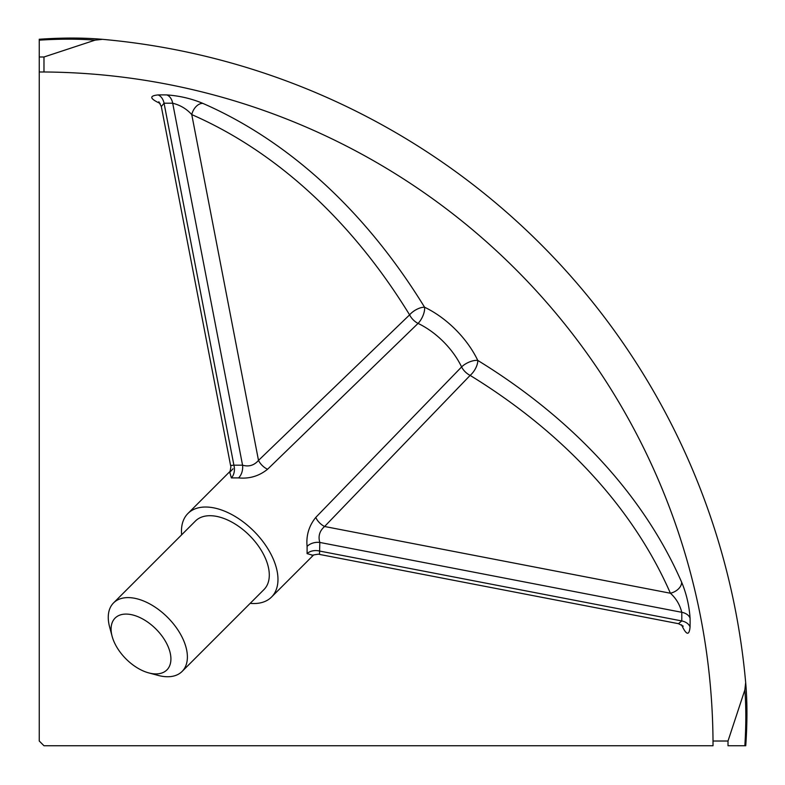 <?xml version="1.0" encoding="UTF-8"?>
<svg xmlns="http://www.w3.org/2000/svg" width="785" height="785" viewBox="0 0 785 785"><rect width="100%" height="100%" fill="white"/><g stroke="black" fill="none" stroke-linecap="round" stroke-linejoin="round"><path stroke-width="1.18" d="M315.766 517.413L461.6 366.948A59.101 34.128 -135 0 0 461.03 365.771A59.101 34.128 -135 0 0 418.052 323.4A11.824 5.024 115.6 0 0 423.282 314.922A11.824 5.024 115.6 0 0 424.577 307.229A72.191 41.683 45 0 1 477.064 358.98A72.191 41.683 45 0 1 477.771 360.423A673.353 484.08 179.6 0 1 681.615 582.146A11.824 7.85 -23.6 0 1 670.4 593.234C676.071 598.337 679.859 604.695 681.772 612.3L319.819 542.445C317.994 536.214 319.583 530.895 324.588 526.499A11.824 6.722 44 0 1 315.766 517.413C308.937 525.911 306.042 535.576 307.092 546.429L307.092 553.631L312.901 555.26M229.74 472.099L231.369 477.908L238.571 477.908C249.444 478.958 259.109 476.063 267.587 469.234L418.052 323.4A11.824 6.731 46.1 0 1 409.633 314.922A11.824 6.731 46.1 0 1 409.603 314.863A11.824 5.377 148.4 0 1 424.577 307.229A673.353 484.08 -89.6 0 0 202.854 103.384C191.511 98.625 179.52 95.809 166.881 94.926A582.019 397.033 68.9 0 0 158.079 94.926C149.071 95.829 149.719 98.645 160.032 103.384A11.824 8.095 -65.7 0 1 160.13 103.384M470.136 375.397A11.824 5.377 121.6 0 0 476.161 367.184A11.824 5.377 121.6 0 0 477.771 360.423A11.824 5.024 154.4 0 0 461.6 366.948A11.824 6.731 -136.1 0 0 461.727 367.184A11.824 6.731 -136.1 0 0 470.136 375.397L324.588 526.499L670.4 593.234A661.539 475.582 -0.4 0 0 470.136 375.397M112.098 636.252L109.606 626.93A48.464 27.985 45 0 1 113.55 602.909A48.464 27.985 45 0 1 182.091 637.175A48.464 27.985 45 0 1 182.091 671.45A48.464 27.985 45 0 1 158.07 675.394L148.748 672.902A36.64 21.156 -135 0 0 166.911 644.004A36.64 21.156 -135 0 0 129.554 614.341A36.64 21.156 -135 0 0 112.098 636.252A36.64 21.156 -135 0 0 115.091 644.004A36.64 21.156 -135 0 0 148.748 672.902M182.091 671.45L263.995 589.545A48.464 27.985 -135 0 0 263.995 555.28A48.464 27.985 -135 0 0 195.455 521.005L113.55 602.909M250.179 603.361A59.101 34.128 -135 0 0 271.512 597.071A59.101 34.128 -135 0 0 271.512 555.28A59.101 34.128 -135 0 0 187.929 513.488A59.101 34.128 -135 0 0 181.639 534.82M267.587 469.234A11.824 6.722 46 0 1 258.5 460.412L409.603 314.863A661.539 475.582 90.4 0 0 191.766 114.6A11.824 7.85 113.6 0 1 202.854 103.384M681.615 582.146C686.355 593.411 689.171 605.402 690.074 618.119A582.019 397.033 21.1 0 1 690.074 626.921C689.191 635.928 686.375 635.281 681.615 624.968A673.353 468.046 0.4 0 0 681.547 624.821M39.25 71.984L39.25 56.991L43.98 56.991L43.98 71.984L39.25 71.984L39.25 741.02L43.98 745.75L713.015 745.75L713.015 741.02L728.009 741.02L728.009 745.75L744.847 745.75A336.294 100.5 108.2 0 0 744.847 689.937L728.009 741.02M43.98 71.984A673.785 673.785 0 0 1 713.015 741.02M102.462 745.75L713.015 745.75M39.25 682.538L39.25 39.328M744.847 689.937L745.671 682.538A709.247 709.247 0 0 0 102.462 39.328L95.063 40.153A336.294 100.5 -18.2 0 0 39.25 40.153L39.25 56.991M745.671 745.75L744.847 745.75M43.98 56.991L95.063 40.153M690.074 626.921A11.824 8.38 0.8 0 0 681.772 620.945L678.466 623.683L319.515 554.416L319.819 542.445A11.824 8.125 -7 0 0 307.092 546.429M690.074 618.119A11.824 8.331 -0.8 0 0 681.772 612.3A571.804 390.066 -158.9 0 1 681.772 620.945L319.819 551.099A11.824 8.527 7.3 0 0 307.092 553.631M258.5 460.412C254.124 465.407 248.806 466.996 242.555 465.181L172.7 103.227C180.265 105.112 186.614 108.899 191.766 114.6L258.5 460.412M231.369 477.908A11.824 8.527 82.7 0 0 233.901 465.181L230.584 465.485L161.317 106.534L164.055 103.227A571.804 390.066 -111.1 0 1 172.7 103.227A11.824 8.331 90.8 0 0 166.881 94.926M238.571 477.908A11.824 8.125 97 0 0 242.555 465.181L233.901 465.181L164.055 103.227A11.824 8.38 89.2 0 0 158.079 94.926M230.083 471.324L187.929 513.488M313.676 554.916L271.512 597.071M745.75 745.75C747.359 722.367 747.34 701.299 745.671 682.538M102.462 39.328C83.701 37.66 62.633 37.641 39.25 39.25M319.515 554.416C321.153 553.533 310.389 555.299 312.283 555.623M683.225 626.155L678.456 623.683M161.317 106.544L158.845 101.775M233.017 468.812L229.377 472.707C230.015 473.129 231.457 464.583 230.584 465.485"/></g></svg>
